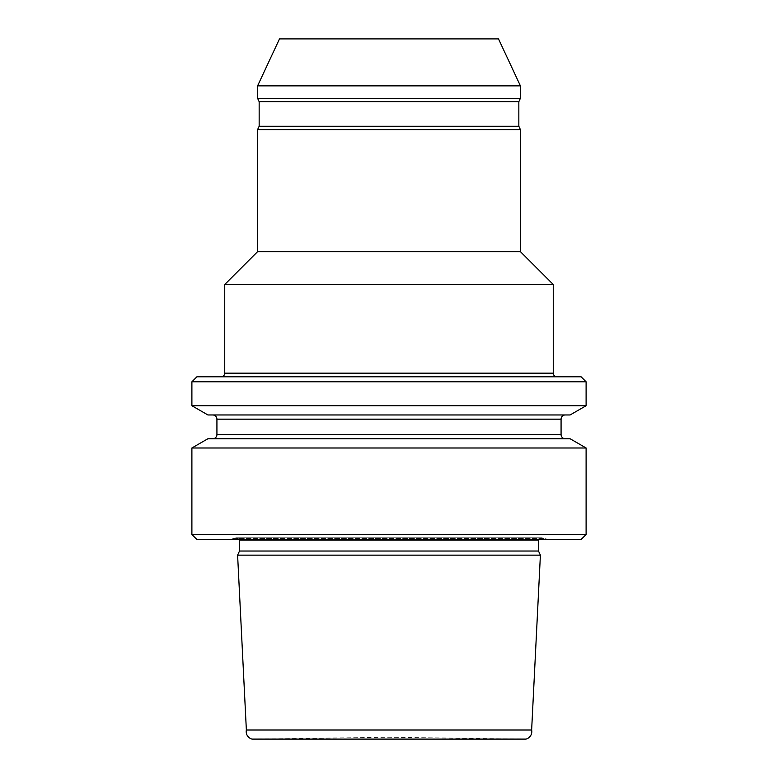 <?xml version="1.0" encoding="UTF-8"?>
<svg xmlns="http://www.w3.org/2000/svg" width="778" height="778" viewBox="0 0 778 778"><rect width="100%" height="100%" fill="white"/><g stroke="black" fill="none" stroke-linecap="round" stroke-linejoin="round"><path stroke-width="0.58" stroke-dasharray="3.89 2.92" d="M538.891 539.494A4.182 4.182 0 0 1 544.717 538.619L549.667 539.494L228.333 539.494L549.667 539.494M239.109 539.494A4.182 4.182 0 0 0 233.283 538.619L544.717 538.619L233.283 538.619L228.333 539.494M239.507 540.146L538.493 540.146M212.734 438.743L565.266 438.743L212.734 438.743M212.734 414.966L565.266 414.966L212.734 414.966M221.108 376.795L556.892 376.795L221.108 376.795M252.004 739.1L525.996 739.1L389 737.252L252.004 739.1M246.363 730.007L531.637 730.007M237.601 555.142L540.399 555.142M279.496 38.9L498.504 38.9M257.596 85.862L520.404 85.862M257.596 98.32L520.404 98.32M259.162 101.675L518.838 101.675M259.162 126.25L518.838 126.25M257.596 129.605L520.404 129.605M257.596 251.654L520.404 251.654M224.745 284.505L553.255 284.505M196.902 376.795L581.098 376.795M191.894 381.804L586.106 381.804M191.894 405.727L586.106 405.727M207.911 414.966L570.089 414.966M207.911 438.743L570.089 438.743M191.894 447.992L586.106 447.992M191.894 534.486L586.106 534.486M196.902 539.494L581.098 539.494M239.507 551.038L538.493 551.038M216.926 434.562L561.074 434.562M216.926 419.157L561.074 419.157M224.745 373.168L553.255 373.168M542.247 537.812L235.753 537.812L542.247 537.812"/><path stroke-width="1.17" d="M538.493 551.038L239.507 551.038L237.601 555.142L540.399 555.142L538.493 551.038L538.493 540.146L239.507 540.146L239.507 551.038M538.493 540.146A4.182 4.182 0 0 1 538.891 539.494M239.507 540.146A4.182 4.182 0 0 0 239.109 539.494M581.098 539.494L196.902 539.494L191.894 534.486L586.106 534.486L581.098 539.494M191.894 447.992L207.911 438.743L570.089 438.743L586.106 447.992L191.894 447.992L191.894 534.486M586.106 447.992L586.106 534.486M565.266 438.743A4.182 4.182 0 0 1 561.074 434.562L216.926 434.562A4.182 4.182 0 0 1 212.734 438.743M561.074 434.562L561.074 419.157L216.926 419.157L216.926 434.562M561.074 419.157A4.182 4.182 0 0 1 565.266 414.966M216.926 419.157A4.182 4.182 0 0 0 212.734 414.966M570.089 414.966L207.911 414.966L191.894 405.727L586.106 405.727L570.089 414.966M191.894 381.804L196.902 376.795L581.098 376.795L586.106 381.804L191.894 381.804L191.894 405.727M586.106 381.804L586.106 405.727M556.892 376.795A3.637 3.637 0 0 1 553.255 373.168L224.745 373.168A3.637 3.637 0 0 1 221.108 376.795M518.838 126.25L259.162 126.25L259.162 101.675L518.838 101.675L518.838 126.25L520.404 129.605L520.404 251.654L553.255 284.505L224.745 284.505L224.745 373.168M553.255 284.505L553.255 373.168M520.404 251.654L257.596 251.654L224.745 284.505M520.404 129.605L257.596 129.605L257.596 251.654M259.162 126.25L257.596 129.605M518.838 101.675L520.404 98.32L257.596 98.32L259.162 101.675M257.596 85.862L279.496 38.9L498.504 38.9L520.404 85.862L257.596 85.862L257.596 98.32M520.404 85.862L520.404 98.32M531.637 730.007L246.363 730.007A7.761 7.761 0 0 0 252.004 739.1L525.996 739.1A7.761 7.761 0 0 0 531.637 730.007L540.399 555.142M246.363 730.007L237.601 555.142"/></g></svg>
